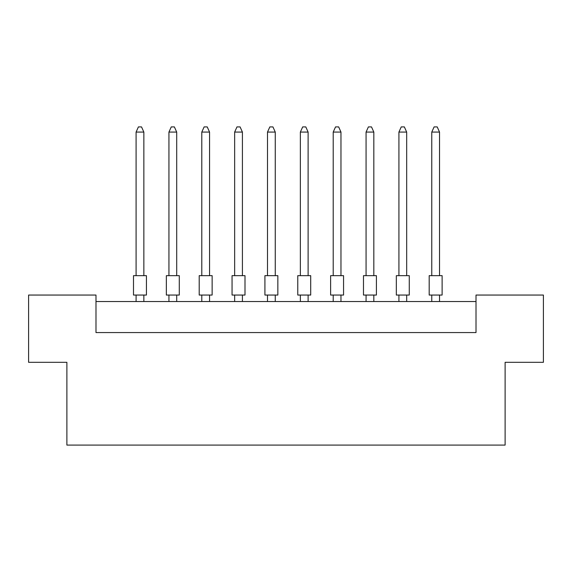 <?xml version="1.0" encoding="UTF-8"?>
<svg xmlns="http://www.w3.org/2000/svg" width="572" height="572" viewBox="0 0 572 572"><rect width="100%" height="100%" fill="white"/><g stroke="black" fill="none" stroke-linecap="round" stroke-linejoin="round"><path stroke-width="0.86" d="M66.888 362.312L28.6 362.312L28.6 295.052L95.989 295.052L95.989 332.568L476.011 332.568L476.011 295.052L543.4 295.052L543.4 362.312L505.112 362.312L505.112 445.095L66.888 445.095L66.888 362.312M476.011 301.523L95.989 301.523M133.498 275.654L146.432 275.654L146.432 295.052L133.498 295.052L133.498 275.654M143.851 275.654L143.851 132.075L136.086 132.075L136.086 275.654M136.086 132.075L138.417 126.905L141.52 126.905L143.851 132.075M136.086 295.052L136.086 301.523M143.851 301.523L143.851 295.052M166.352 275.654L179.286 275.654L179.286 295.052L166.352 295.052L166.352 275.654M176.705 275.654L176.705 132.075L168.94 132.075L168.94 275.654M168.94 132.075L171.271 126.905L174.374 126.905L176.705 132.075M168.94 295.052L168.94 301.523M176.705 301.523L176.705 295.052M199.206 275.654L212.14 275.654L212.14 295.052L199.206 295.052L199.206 275.654M209.559 275.654L209.559 132.075L201.794 132.075L201.794 275.654M201.794 132.075L204.125 126.905L207.228 126.905L209.559 132.075M201.794 295.052L201.794 301.523M209.559 301.523L209.559 295.052M264.915 275.654L277.849 275.654L277.849 295.052L264.915 295.052L264.915 275.654M275.261 275.654L275.261 132.075L267.503 132.075L267.503 275.654M267.503 132.075L269.834 126.905L272.937 126.905L275.261 132.075M267.503 295.052L267.503 301.523M275.261 301.523L275.261 295.052M330.623 275.654L343.558 275.654L343.558 295.052L330.623 295.052L330.623 275.654M340.969 275.654L340.969 132.075L333.211 132.075L333.211 275.654M333.211 132.075L335.542 126.905L338.645 126.905L340.969 132.075M333.211 295.052L333.211 301.523M340.969 301.523L340.969 295.052M396.332 275.654L409.266 275.654L409.266 295.052L396.332 295.052L396.332 275.654M406.678 275.654L406.678 132.075L398.92 132.075L398.92 275.654M398.92 132.075L401.251 126.905L404.354 126.905L406.678 132.075M398.92 295.052L398.92 301.523M406.678 301.523L406.678 295.052M232.06 275.654L244.995 275.654L244.995 295.052L232.06 295.052L232.06 275.654M242.414 275.654L242.414 132.075L234.649 132.075L234.649 275.654M234.649 132.075L236.98 126.905L240.083 126.905L242.414 132.075M234.649 295.052L234.649 301.523M242.414 301.523L242.414 295.052M297.769 275.654L310.703 275.654L310.703 295.052L297.769 295.052L297.769 275.654M308.115 275.654L308.115 132.075L300.357 132.075L300.357 275.654M300.357 132.075L302.688 126.905L305.791 126.905L308.115 132.075M300.357 295.052L300.357 301.523M308.115 301.523L308.115 295.052M363.477 275.654L376.412 275.654L376.412 295.052L363.477 295.052L363.477 275.654M373.823 275.654L373.823 132.075L366.066 132.075L366.066 275.654M366.066 132.075L368.397 126.905L371.5 126.905L373.823 132.075M366.066 295.052L366.066 301.523M373.823 301.523L373.823 295.052M429.186 275.654L442.12 275.654L442.12 295.052L429.186 295.052L429.186 275.654M439.532 275.654L439.532 132.075L431.774 132.075L431.774 275.654M431.774 132.075L434.105 126.905L437.208 126.905L439.532 132.075M431.774 295.052L431.774 301.523M439.532 301.523L439.532 295.052"/></g></svg>
